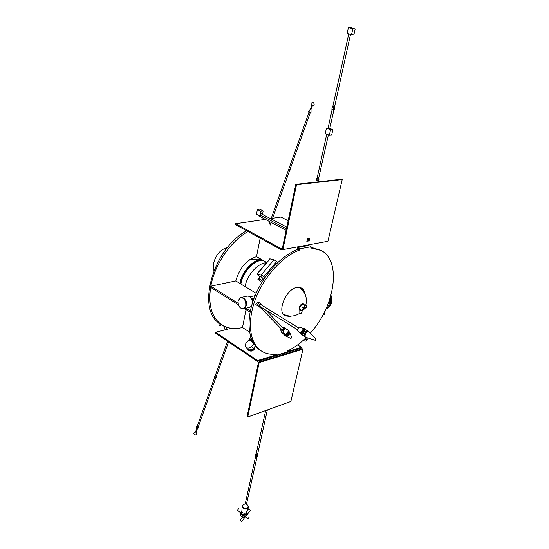 <?xml version="1.0" encoding="UTF-8"?>
<svg xmlns="http://www.w3.org/2000/svg" width="549" height="549" viewBox="0 0 549 549"><rect width="100%" height="100%" fill="white"/><g stroke="black" fill="none" stroke-linecap="round" stroke-linejoin="round"><path stroke-width="0.82" d="M249.541 332.09L242.493 327.52C234.492 329.475 227.519 328.535 221.563 324.699C211.523 317.432 207.934 304.592 210.809 286.166C214.577 264.728 230.511 241.368 247.963 231.5M238.019 303.24L210.802 286.166L235.789 280.937C239.426 268.111 246.336 260.02 256.52 256.658L266.718 262.456M220.581 324.054L220.334 323.889C195.931 310.919 212.291 248.944 246.652 230.786M302.478 246.631L301.573 246.151M260.164 238.191L256.513 256.651M301.579 246.803L300.667 246.316M235.789 280.937L256.136 293.269M244.387 308.586L250.09 312.168L250.337 310.96L245.945 308.209M210.802 286.166L210.596 287.34L238.376 304.798M242.493 327.52L246.034 309.615M260.089 350.138L259.855 349.988C248.409 342.459 245.458 321.391 253.899 298.738C262.292 276.099 281.04 255.388 298.114 249.308L297.167 248.8L297.434 247.572L308.682 245.485L311.05 246.734L310.775 247.949L321.041 250.426C342.006 260.919 334.856 306.452 310.302 333.188M310.933 247.256L320.767 250.282M284.361 315.449L288.026 315.819M302.918 290.682L300.831 287.655M298.114 249.308L299.534 250.076C282.461 256.17 263.698 276.916 255.285 299.589C246.824 322.263 249.754 343.345 261.187 350.866C265.641 353.782 270.856 354.853 276.82 354.078L276.579 355.182L287.532 351.868L287.772 350.77C294.168 347.785 300.344 343.345 306.287 337.45M299.534 250.076L299.802 248.841L311.05 246.734M304.777 293.53C304.4 290.922 303.336 289.083 301.586 288.019L296.686 287.463C285.912 289.268 276.717 311.798 284.979 315.888L290.284 316.45L291.416 316.08M276.579 355.182L275.152 354.249M299.802 248.841L297.434 247.572M213.89 270.588L213.499 263.589C215.778 254.777 220.492 249.383 227.629 247.393M240.448 283.758L240.517 283.359C242.521 271.645 253.878 259.656 262.443 260.027M239.838 283.394L239.851 283.332C241.834 271.824 252.615 259.883 261.31 259.382M240.05 283.524L240.064 283.456C242.047 271.947 252.828 260.006 261.53 259.505M300.125 313.884L299.857 313.445L300.186 313.932L301.264 313.191L302.883 309.526M300.001 313.527L299.795 309.78L299.857 313.445M300.33 310.185L299.932 309.862M304.633 308.277L306.321 307.433L306.884 305.772L304.503 304.88M303.885 308.648L303.501 308.84M304.489 304.846L306.788 305.724M299.795 309.862L299.274 307.515C300.276 304.75 301.662 303.549 303.419 303.906L303.961 304.228M303.714 308.545C302.547 310.103 301.449 310.665 300.406 310.233L299.829 307.845C300.838 305.079 302.218 303.878 303.974 304.235L304.558 306.637L304.071 307.941M302.142 307.543L302.444 307.042M305.354 308.703L304.997 309.307L305.354 308.703L302.375 306.939M305.374 308.95L305.024 309.252L305.374 308.95M306.033 337.704L307.131 338.349L307.31 339.536L306.246 340.847C305.937 341.348 304.921 341.19 303.199 340.366M304.942 338.76L306.061 339.666L307.131 338.349M306.061 339.666L306.246 340.847M254.558 347.078L253.384 348.498L251.634 346.323L250.104 347.551C248.347 348.347 246.933 348.169 245.883 347.03C245.026 345.74 245.177 344.333 246.323 342.802L250.838 337.381M252.197 340.792L249.479 339.014L252.087 340.552M249.61 338.863L251.943 340.243M254.757 346.844L255.463 345.994M251.634 346.323L253.803 343.708M255.244 346.261L256.493 347.153M247.345 349.699L247.874 350.056L248.134 349.439L247.606 349.082L247.345 349.699L248.121 350.365L248.512 349.898L251.861 349.727L253.384 348.498M248.134 349.439L248.512 349.898M247.874 350.056L249.074 350.44C250.756 351.47 252.43 351.113 254.112 349.377L254.928 346.632C254.42 350.104 252.54 351.429 249.28 350.591L249.081 350.44C251.469 351.14 253.302 350.235 254.578 347.73L254.304 347.387M253.178 342.679L248.821 339.81L252.945 342.253M248.944 339.659L252.766 341.924M254.976 346.577L254.187 349.473C252.444 351.25 250.735 351.58 249.061 350.454M249.212 350.502C252.348 351.353 254.235 350.097 254.88 346.721M254.887 346.68L254.578 347.73M254.77 347.174L254.866 346.385M254.057 347.078L254.702 347.078M248.711 349.988L249.074 350.44M248.484 349.871L248.1 350.331M249.946 296.769L255.113 295.657M250.92 306.767L251.037 307.927M254.063 298.299L252.54 298.649L252.217 300.296M253.679 299.349L252.54 298.649M249.733 307.296L251.483 306.218M241.546 297.373L247.105 296.103C250.179 295.959 251.998 298.114 252.567 302.581M238.081 300.818C237.971 306.026 239.762 308.689 243.454 308.812L245.815 305.649C245.931 300.447 244.154 297.771 240.476 297.62L238.081 300.818M246.556 305.47L244.291 308.483L246.556 305.47M245.698 301.353L246.089 305.457L246.576 305.333L246.185 301.236L245.698 301.353M243.289 298.045L245.588 301.065L246.082 300.955L243.783 297.935L243.289 298.045M240.764 297.551L243.09 297.922L241.141 297.476M243.372 298.032L245.849 301.003M245.959 301.284L246.309 305.402M246.247 305.676L245.245 307.577M326.154 308.531L327.458 307.495L329.647 303.309L329.887 298.869M330.972 295.238C332.701 301.868 331.301 306.321 326.779 308.593L326.14 308.764M326.031 308.806L328.659 307.172L330.848 303L330.663 296.336M323.21 314.502L323.512 313.932M325.324 310.322L324.37 314.316L323.361 314.591M330.855 297.517L330.203 297.874M330.862 297.517L330.265 297.668M277.609 262.607L276.813 261.393L273.992 259.801L269.772 258.86L257.021 273.889M273.992 259.801L261.111 275.008L256.994 273.924L259.766 277.073M276.813 261.393L263.911 276.641L261.111 275.008M264.735 277.835L263.911 276.641M262.477 279.125L263.41 279.839M263.053 278.439L260.466 276.25L258.771 278.254M258.243 278.988L258.805 278.322L260.59 279.372L258.751 278.274L257.913 279.269M258.565 279.468L257.893 279.29L260.507 281.459L258.565 279.468M260.603 279.366L259.958 280.127L258.112 279.036M288.513 170.513L289.769 170.897L289.989 170.293L288.28 169.696L288.06 170.3L288.513 170.513M310.192 112.806L289.954 169.607L288.493 169.085L288.28 169.696L289.179 170.115L288.959 170.718M308.922 111.673L308.71 112.264L309.643 112.641L310.446 112.888L310.652 112.298M309.862 112.03L309.643 112.641M289.968 169.572L288.747 169.161L308.963 112.367M289.392 169.504L289.179 170.115L289.989 170.293L290.201 169.682M312.333 105.724L311.818 105.532M313.122 102.491C314.742 104.022 314.488 105.099 312.354 105.737L311.139 109.176L310.597 108.97M311.743 105.518L310.521 108.956L308.579 111.502L311.029 112.394L311.015 109.875L310.274 109.594M216.032 377.074L214.892 376.669L227.506 341.245M216.066 376.985L215.434 377.184L214.92 376.607M214.652 376.621L214.268 377.691L215.05 378.261L215.894 378.206L216.08 377.671L214.46 377.156L215.242 377.726L216.08 377.671L216.272 377.136M215.05 378.261L215.434 377.184M196.995 426.25L196.81 426.772L197.565 427.369L198.409 427.266L198.594 426.751L197.75 426.848L197.263 426.223M197.565 427.369L197.75 426.848M197.414 426.202L198.354 426.69M195.561 432.084L195.993 432.235M196.693 428.659L197.317 429.03L198.669 427.499L196.473 426.69L196.933 426.422M198.669 427.499L198.512 426.971M256.863 454.716L256.431 456.686L257.495 456.253L257.707 455.265L256.644 455.704L255.635 454.922L256.644 455.704L257.707 455.265L257.927 454.284L256.863 454.716L255.848 453.941L256.191 453.803M256.431 456.686L255.422 455.91L255.848 453.941M257.618 454.256L256.356 454.332L256.163 453.934L265.668 410.542M255.683 456.109L245.259 503.708L246.453 504.284L257.152 456.391M245.286 503.598L243.09 504.97C241.752 507.509 243.221 508.669 247.496 508.449L248.443 507.461L248.182 506.199L247.496 508.449C244.415 508.985 242.672 508.141 242.26 505.904L243.221 504.908M242.486 517.172L240.057 520.239L241.622 521.55L245.163 517.069M246.755 515.051L246.975 514.063M246.872 511.627L248.848 509.136L250.406 510.44L246.762 515.044M246.81 513.315L245.904 514.578C242.109 514.818 240.764 513.775 241.855 511.455L240.833 512.478C241.237 514.729 242.974 515.573 246.041 515.024L246.988 514.029L246.59 512.341M242.665 517.233L240.894 515.847M244.813 517.227L246.618 515.71M245.396 516.966L244.779 517.117M242.102 516.746L240.867 515.82L240.435 514.317L240.798 512.629M240.455 515.339L240.565 513.692M243.18 517.673L243.166 517.659C242.637 516.3 243.077 515.758 244.47 516.039L244.483 516.046C245.012 517.412 244.579 517.954 243.18 517.673L242.088 516.739M242.034 516.684C241.663 515.456 242.219 515.031 243.715 515.401M238.808 508.587L237.525 510.206L238.808 508.587M245.527 516.918L247.853 518.867L249.129 517.254M242.226 506.061L242.123 506.569C242.754 508.697 244.511 509.479 247.393 508.909L248.374 507.763M332.454 106.458L332.152 107.851L334.602 108.325L332.152 107.851L331.843 109.244L334.3 109.718L334.911 106.931L332.831 106.444M333.751 106.959L333.14 109.752M317.205 178.617L317.247 178.967L316.999 178.638M317.247 178.967L318.441 179.187L317.247 178.967M318.681 178.974L319.01 179.125L318.441 179.187L328.391 134.869M319.01 179.125L318.722 180.429L317.583 180.552L316.348 179.983L316.629 178.679M317.583 180.552L317.864 179.249M333.037 106.444L334.554 106.87L350.482 34.498M334.567 106.801L334.911 106.931M351.504 34.82L353.851 34.971L355.182 28.98L350.797 27.622L348.443 27.45L347.133 33.441L351.504 34.82L352.829 28.809L348.443 27.45M355.182 28.98L352.829 28.809M326.449 128.095L330.553 129.784L329.345 135.267L325.255 133.565L326.449 128.095L328.096 128.013M329.812 128.411L332.866 129.66L331.651 135.129L329.345 135.267M330.553 129.784L332.866 129.66M277.197 355.375L277.067 355.972L275.975 356.308L276.106 355.704M275.975 356.308L275.385 355.924M229.763 328.618L229.461 327.986L229.763 328.618M225.797 329.647L225.268 329.784M218.783 323.793L219.525 325.722M229.118 327.918L229.667 328.631M309.602 238.746L308.641 238.245L307.515 238.444L307.172 239.988L308.126 240.489L308.469 238.945L309.602 238.746L308.915 241.834L307.79 242.034L308.126 240.489L309.259 240.29L308.126 240.489L307.172 239.988L306.836 241.533L307.79 242.034M260.384 216.759L259.938 216.821L260.089 216.08L260.507 216.738M259.203 215.695L259.073 216.361L259.938 216.821M308.469 238.945L307.515 238.444M262.497 214.412L263.17 210.988L259.684 209.176L257.406 209.485L256.479 214.268L259.958 216.093L260.899 211.303L257.406 209.485M261.763 215.839L259.958 216.093M263.17 210.988L260.899 211.303M302.959 349.191L302.3 348.78L258.504 362.114L247.084 416.554L247.716 417.02L290.867 401.449L302.959 349.191L259.162 362.56L247.716 417.02M258.504 362.114L259.162 362.56M342.205 179.564L341.471 179.228L295.781 184.347L282.179 249.212L282.893 249.603L327.925 241.279L342.205 179.564L296.529 184.704L282.893 249.603M295.781 184.347L296.529 184.704M265.291 219.346L235.603 223.718L235.432 224.63L280.793 249.5L282.227 249.239M280.793 249.5L280.992 248.56L282.371 248.306M235.603 223.718L280.992 248.56M288.15 220.739L280.971 217.033L272.613 218.262M271.199 218.475L270.472 218.584M297.62 344.902L301.394 347.284L287.621 351.449M276.174 354.915L257.577 360.535L215.579 332.296L231.102 328.275M301.394 347.284L301.209 348.093L257.406 361.379L215.428 333.113L215.579 332.296M257.577 360.535L257.406 361.379M305.635 329.75L304.736 328.782L303.995 329.139L301.175 332.955L301.01 333.943L302.883 335.947L303.371 335.851M302.327 335.59L297.036 329.928L302.835 335.906M304.668 328.755L299.123 327.108L297.036 329.928M298.553 327.877L260.603 304.475L259.629 304.894L259.526 306.218M259.478 307.145L259.965 306.486L259.464 307.131L255.82 304.523L259.464 307.131M258.613 306.253L260.645 303.542L261.509 304.441L261.2 304.846L261.496 304.427L262.25 305.491M260.624 303.528L257.852 301.826L255.82 304.523M303.151 327.993L303.487 328.83L300.667 332.639L299.651 332.721M305.676 337.258L305.223 336.976C304.798 333.867 305.992 332.104 308.799 331.685L309.005 331.857M304.819 336.75L301.833 334.622L303.062 332.824L302.314 331.809L303.343 330.457L305.731 331.932L307.804 331.109L304.88 328.995L303.24 330.553L303.748 331.102L302.938 332.2M304.187 329.27L301.209 333.003L301.065 333.861L302.897 335.83L302.574 335.082M304.523 336.564L301.216 333.957M301.36 333.092L302.314 331.809L304.702 333.291L305.635 332.028L303.24 330.553M304.352 331.074L305.416 329.64M308.243 331.383L305.491 329.668M302.245 331.939L304.633 333.421L304.187 336.015L301.799 334.526M305.491 332.179L303.748 331.102M304.496 333.71L303.062 332.824M315.263 340.291L316.018 339.076L315.263 340.291L305.615 337.237M304.036 329.174L304.88 328.995M301.065 333.861L301.209 333.003M282.419 327.348L284.444 327.828L288.342 330.169L288.685 331.356L286.125 334.808L285.164 335.075L282.001 333.017M282.591 327.108L284.849 328.515L282.927 331.102L284.904 334.808L281.266 332.104L280.676 329.688L281.239 328.933M282.927 331.102L280.676 329.688M283.449 328.419L283.435 329.524L282.056 329.777L260.61 307.673M260.343 308.037L261.015 307.138M257.193 305.368L259.224 302.671L257.213 305.381M258.572 306.218L260.61 303.515M288.705 330.525L288.191 330.162L288.424 331.081L285.864 334.54L285.006 334.451M288.191 330.162L284.849 328.515M284.629 335.192L285.624 336.002C288.349 336.249 289.666 334.993 289.577 332.248L288.781 331.177L289.11 333.696L287.916 332.454M286.104 334.828L288.699 331.335M287.992 332.536L288.829 331.225M286.914 333.799L288.115 335.034L285.624 335.727L286.763 334.19L288.115 335.034L289.055 333.813L288.218 333.291L287.518 334.231M288.211 334.952L286.997 333.689M288.218 333.291L287.697 332.749M289.11 333.696L287.841 332.55M285.514 335.7L284.691 334.773M284.519 335.075L283.483 334.012M291.828 337.594L290.915 338.431M262.854 260.26C254.29 259.91 242.939 271.906 240.936 283.62L240.867 284.011M245.101 286.578L245.17 286.187C247.167 274.761 257.996 262.937 266.491 262.724M248.052 349.843L247.524 349.487M253.823 349.061L252.348 350.255M257.33 273.889L270.122 258.812M311.07 109.141L310.919 109.827M196.569 429.256L197.002 429.407M196.027 432.338L197.324 428.92M242.116 506.713L241.862 511.284C242.342 512.917 243.681 513.514 245.877 513.075L248.265 508.12M301.01 333.943L300.502 333.634M303.487 328.83L303.995 329.139M301.175 332.955L300.667 332.639M221.563 324.699L220.334 323.889M259.855 349.988L261.187 350.866M260.473 258.908L249.747 259.704M283.099 313.98C288.822 316.986 294.408 316.746 299.857 313.259M302.067 311.365L304.098 308.771M305.711 305.299L306.006 304.256C307.337 297.05 304.983 291.382 298.944 287.251M304.997 309.307L302.019 307.536M245.938 347.098L247.64 349.185M244.195 308.634L250.063 307.214M326.779 308.593L326.181 308.758M327.444 307.502L328.638 307.186M327.678 307.255L328.583 307.015M329.681 303.151L330.759 302.87M329.633 303.35L330.807 303.048M263.074 278.418L260.507 281.459M270.183 225.09L271.137 222.42M272.18 219.476L289.515 170.842M268.9 224.939L270.005 221.823M271.048 218.886L288.3 170.41M313.102 102.485C310.954 102.725 310.508 103.734 311.75 105.518M228.549 341.945L216.032 377.088M198.347 426.703L215.627 378.227M197.235 426.299L214.481 377.842M195.094 432.022C193.337 433.305 193.474 434.293 195.506 434.986C196.954 434.3 197.139 433.381 196.075 432.214M196.48 429.297L196.473 426.724M195.471 432.132L196.48 429.311M267.363 409.931L257.611 454.291M246.7 503.913L248.23 506.267M246.583 515.868L246.988 514.029M240.737 512.903L237.525 510.206M248.34 507.921L248.443 507.461M316.986 178.713L326.744 134.182M327.945 128.706L332.186 109.375M329.599 129.386L333.922 109.731M332.818 106.499L348.725 33.942M223.711 325.969L225.124 329.771M226.373 327.122L227.087 329.036M219.511 325.729L221.796 324.857M218.777 323.786L219.682 323.436M228.782 327.835L229.489 328.494M260.281 216.704L286.139 230.326M286.461 228.803L260.576 215.215M286.811 227.128L261.317 213.794M302.355 335.617L302.883 335.947M259.519 306.212L297.284 329.592M304.201 328.453L304.729 328.782M305.422 337.141L304.654 336.667M308.785 331.671L308.037 331.212M316.018 339.076L308.97 331.816M265.757 310.075L283.462 328.432M291.842 337.635L289.577 332.248M290.97 338.459L285.624 336.002"/></g></svg>
